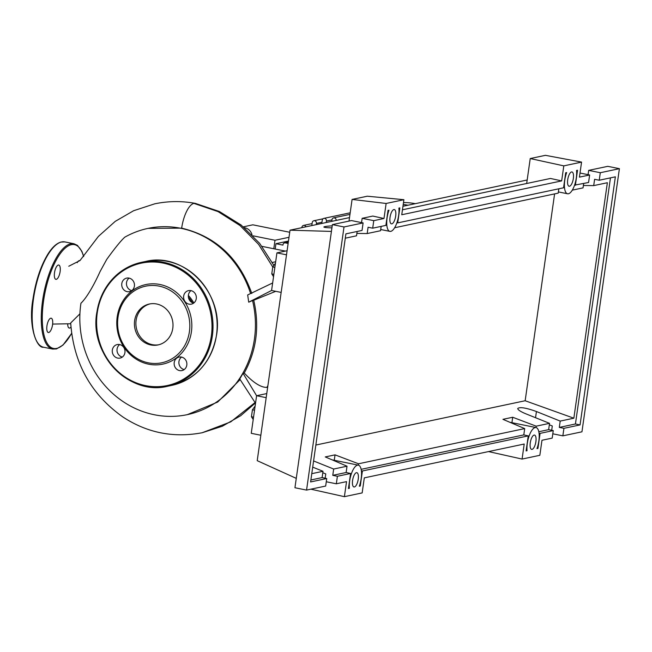 <?xml version="1.0" encoding="UTF-8"?>
<svg xmlns="http://www.w3.org/2000/svg" width="652" height="652" viewBox="0 0 652 652"><rect width="100%" height="100%" fill="white"/><g stroke="black" fill="none" stroke-linecap="round" stroke-linejoin="round"><path stroke-width="0.98" d="M275.666 261.754L272.332 262.454M262.014 246.374L285.38 251.093M252.014 234.802A9.593 8.818 -101.9 0 0 244.37 227.687M288.469 241.053L275.943 243.701L275.185 249.04M273.791 248.754L274.997 240.262L289.007 237.295M252.992 235.812L274.997 240.262M243.351 226.831L252.854 224.818L289.724 232.267M288.127 243.44L285.389 242.886A2.306 2.119 -101.9 0 0 282.944 245.119L275.943 243.701M331.746 221.354L331.982 219.683A2.306 2.119 78.1 0 1 336.196 220.409M301.843 227.678L301.909 227.246A2.306 2.119 78.1 0 1 305.951 226.814M321.778 223.465L322.243 220.205A2.306 2.119 78.1 0 1 323.865 218.379A2.306 2.119 78.1 0 1 326.44 221.052L326.236 222.519M311.811 225.568L312.235 222.577A2.306 2.119 78.1 0 1 313.865 220.743A2.306 2.119 78.1 0 1 316.44 223.424L316.269 224.63M403.213 204.492A68.696 63.13 78.1 0 1 407.989 205.217M403.482 202.585A68.696 63.13 78.1 0 1 415.291 203.668M250.588 293.547A95.176 87.466 -101.9 0 0 180.897 228.306A95.176 87.466 -101.9 0 0 147.922 228.412A95.176 87.466 -101.9 0 0 124.744 237.214C120.922 240.678 114.907 248.086 106.7 259.455L100.066 271.566C96.276 280.067 88.085 296.481 80.938 303.245A95.176 87.466 -101.9 0 0 154.361 414.753A95.176 87.466 -101.9 0 0 187.336 414.639A95.176 87.466 -101.9 0 0 252.536 300.507L248.714 302.186L247.67 294.948L272.65 282.96L271.582 290.474L248.714 302.186M188.363 295.446A39.144 35.974 78.1 0 1 193.831 302.984M240.132 379.611L217.678 402.064L187.336 414.639M266.766 393.572L256.603 395.723L255.527 403.246L239.757 378.983L243.041 373.294L244.247 373.034C253.302 382.683 260.824 387.484 266.815 387.418L267.687 387.101M275.739 291.314L253.718 300.246C259.724 326.261 256.57 350.523 244.247 373.034M253.718 300.246L252.536 300.507M148.077 228.379L181.663 228.143C215.828 236.383 239.202 258.159 251.802 293.465M192.454 302.724A37.995 34.915 -101.9 0 0 188.395 297.108M275.462 263.204L272.764 266.945L271.77 273.889L273.538 276.692M274.867 267.377L272.764 266.945M273.881 274.321L271.77 273.889M255.136 406.041L252.43 409.79L251.444 416.734L253.212 419.538M254.541 410.214L252.43 409.79M253.547 417.158L251.444 416.734M266.179 397.663L256.603 395.723L243.041 373.294M181.663 228.143A23.333 8.549 -78.6 0 1 184.247 217.173A23.333 8.549 -78.6 0 1 193.921 203.383A23.333 8.549 -78.6 0 1 195.233 203.359A23.333 8.549 -78.6 0 1 195.315 203.375A23.333 8.549 -78.6 0 1 195.339 203.375M79.919 313.824L70.693 322.976M255.527 403.246L251.248 433.311L260.833 435.251M287.092 250.735L276.929 252.886L272.65 282.96M286.513 254.818L276.929 252.886M281.159 292.414L271.582 290.474M150.791 344.957A20.913 19.218 78.1 0 1 134.426 324.541A20.913 19.218 78.1 0 1 149.381 304.011A20.913 19.218 78.1 0 1 156.627 303.987A20.913 19.218 78.1 0 1 172.992 324.411A20.913 19.218 78.1 0 1 158.037 344.932A20.913 19.218 78.1 0 1 150.791 344.957M158.778 344.761A20.913 19.218 78.1 0 1 152.275 344.647A20.913 19.218 78.1 0 1 135.926 324.631A20.913 19.218 78.1 0 1 150.123 303.873M159.968 284.5A40.677 37.384 78.1 0 1 191.403 331.844A40.677 37.384 78.1 0 1 148.632 364.191A40.677 37.384 78.1 0 1 117.205 316.856A40.677 37.384 78.1 0 1 159.968 284.5M159.161 286.13A39.144 35.974 78.1 0 1 189.406 331.689A39.144 35.974 78.1 0 1 148.249 362.814A39.144 35.974 78.1 0 1 118.012 317.263A39.144 35.974 78.1 0 1 159.161 286.13M186.806 365.096A6.911 6.349 78.1 0 1 181.941 370.58A6.911 6.349 78.1 0 1 174.206 362.553A6.911 6.349 78.1 0 1 179.08 357.068A6.911 6.349 78.1 0 1 186.806 365.096M181.558 357.076A6.911 6.349 -101.9 0 0 178.95 361.55A6.911 6.349 -101.9 0 0 184.198 369.57M117.67 358.087A6.911 6.349 78.1 0 1 112.266 351.346A6.911 6.349 78.1 0 1 117.205 344.566A6.911 6.349 78.1 0 1 119.601 344.558A6.911 6.349 78.1 0 1 125.005 351.298A6.911 6.349 78.1 0 1 120.066 358.078A6.911 6.349 78.1 0 1 117.67 358.087M119.683 344.574A6.911 6.349 -101.9 0 0 117.164 351.632A6.911 6.349 -101.9 0 0 122.331 357.068M121.794 283.604A6.911 6.349 78.1 0 1 126.667 278.111A6.911 6.349 78.1 0 1 134.393 286.147A6.911 6.349 78.1 0 1 129.528 291.631A6.911 6.349 78.1 0 1 121.794 283.604M129.137 278.127A6.911 6.349 -101.9 0 0 126.529 282.601A6.911 6.349 -101.9 0 0 131.785 290.621M190.93 290.605A6.911 6.349 78.1 0 1 196.333 297.353A6.911 6.349 78.1 0 1 191.395 304.134A6.911 6.349 78.1 0 1 188.998 304.142A6.911 6.349 78.1 0 1 183.595 297.393A6.911 6.349 78.1 0 1 188.534 290.613A6.911 6.349 78.1 0 1 190.93 290.605M191.012 290.621A6.911 6.349 -101.9 0 0 188.493 297.687A6.911 6.349 -101.9 0 0 193.652 303.123M54.499 272.78A7.294 2.673 101.4 0 0 55.868 279.333A7.294 2.673 101.4 0 0 60.123 271.591A7.294 2.673 101.4 0 0 58.753 265.038A7.294 2.673 101.4 0 0 54.499 272.78M46.936 325.943A7.294 2.673 101.4 0 0 48.305 332.496A7.294 2.673 101.4 0 0 52.559 324.753A7.294 2.673 101.4 0 0 51.19 318.2A7.294 2.673 101.4 0 0 46.936 325.943M67.694 324.077A7.294 2.673 101.4 0 0 69.242 328.062A7.294 2.673 101.4 0 0 70.954 327.133M79.862 260.653A7.294 2.673 101.4 0 0 79.699 260.604A7.294 2.673 101.4 0 0 77.221 262.674M390.043 217.295A7.294 2.673 -78.6 0 1 394.305 209.553A7.294 2.673 -78.6 0 1 395.674 216.105A7.294 2.673 -78.6 0 1 391.412 223.848A7.294 2.673 -78.6 0 1 390.043 217.295M567.713 179.691A7.294 2.673 -78.6 0 1 571.975 171.949A7.294 2.673 -78.6 0 1 573.344 178.501A7.294 2.673 -78.6 0 1 569.082 186.244A7.294 2.673 -78.6 0 1 567.713 179.691M352.593 480.426A7.294 2.673 -78.6 0 1 356.856 472.684A7.294 2.673 -78.6 0 1 358.225 479.236A7.294 2.673 -78.6 0 1 353.963 486.979A7.294 2.673 -78.6 0 1 352.593 480.426M530.272 442.822A7.294 2.673 -78.6 0 1 534.526 435.08A7.294 2.673 -78.6 0 1 535.895 441.632A7.294 2.673 -78.6 0 1 531.641 449.375A7.294 2.673 -78.6 0 1 530.272 442.822M588.071 174.663L588.683 170.376L600.296 172.723L599.229 180.237L594.608 179.308L593.711 185.616L583.393 185.486M574.567 185.135L588.569 182.495L589.636 174.98L580.011 173.033M572.293 190.148L583.051 187.874L583.67 183.53M553.263 430.589L540.076 433.376L537.933 448.413L536.995 448.617A14.963 5.485 101.4 0 0 536.042 427.557A14.963 5.485 101.4 0 0 529.481 434.982A14.963 5.485 101.4 0 0 527.044 450.719L526.115 450.915L528.25 435.878L362.406 470.98L360.263 486.017L359.325 486.213A14.963 5.485 101.4 0 0 358.372 465.161A14.963 5.485 101.4 0 0 351.811 472.586A14.963 5.485 101.4 0 0 349.374 488.324L348.437 488.519L350.58 473.482L337.394 476.27L336.326 483.792L346.538 481.632L344.395 496.669L362.162 492.904L364.305 477.867L524.208 444.028L522.073 459.065L539.84 455.3L541.975 440.271L552.195 438.103L553.263 430.589L548.642 429.652L549.538 423.344L525.765 413.784C520.524 411.599 517.843 409.839 517.737 408.494C519.848 406.791 526.074 407.802 536.425 411.526L560.198 421.086L559.302 427.402L563.923 428.331L562.855 435.846L552.798 433.816M551.69 430.271L552.301 425.984L549.334 424.786M558.829 188.787L558.21 193.131L394.623 227.752M381.159 226.391L380.54 230.727L367.182 233.555L356.864 233.432M357.141 231.476L356.522 235.812L345.283 238.192M560.198 421.086L573.85 418.201L607.362 182.723L593.711 185.616M589.636 174.98L579.424 177.14L581.568 162.103L563.801 165.869L561.657 180.897L401.754 214.744L403.898 199.708L386.131 203.465L383.987 218.501L373.767 220.661L372.7 228.184L385.886 225.388L388.022 210.384L388.991 210.18A14.963 5.485 101.4 0 0 389.896 231.37A14.963 5.485 101.4 0 0 396.481 223.88A14.963 5.485 101.4 0 0 398.885 208.086L399.847 207.882L397.712 222.886L563.556 187.792L565.7 172.756L566.669 172.552A14.963 5.485 101.4 0 0 567.566 193.774A14.963 5.485 101.4 0 0 574.159 186.26A14.963 5.485 101.4 0 0 576.547 170.457L577.525 170.254L575.382 185.29M562.855 435.846L581.951 431.811L619.4 168.681L600.296 172.723M619.4 168.681L607.778 166.333L588.683 170.376M573.85 418.201L525.162 400.744L554.599 193.897M315.845 445.039L525.162 400.744M326.733 478.527L310.596 481.942L345.902 233.856L362.039 230.441L363.107 222.919L344.012 226.961L306.562 490.092L325.666 486.05L326.733 478.527L322.112 477.598L323.009 471.29L311.77 473.67M323.009 471.29L312.699 467.142M313.579 460.948L333.669 469.032L332.773 475.341L337.394 476.27M549.538 423.344L536.18 426.172L512.708 417.256L502.945 419.326L524.697 428.6L358.51 463.776L335.038 454.86L325.275 456.93L347.027 466.204L333.669 469.032M535.985 427.541L536.18 426.172M538.821 431.73L548.642 429.652M559.302 427.402L575.439 423.979L580.06 424.917L563.923 428.331M372.7 228.184L368.078 227.246L367.182 233.555M361.542 222.601L362.153 218.314L373.767 220.661M331.925 227.858C326.742 227.752 324.052 227.466 323.857 227.01C324.183 226.546 326.97 226.154 332.218 225.845M363.107 222.919L351.493 220.572L332.39 224.614L294.94 487.745L306.562 490.092M325.161 478.209L325.772 473.922L322.805 472.733M336.326 483.792L326.269 481.763M332.773 475.341L346.13 472.513L350.58 473.482M310.874 479.978L322.112 477.598M383.987 218.501L372.797 216.065L362.153 218.314M344.012 226.961L332.39 224.614M599.229 180.237L615.366 176.822L580.06 424.917M347.027 466.204L346.13 472.513M610.468 177.866L575.439 423.979M512.708 417.256L511.934 422.683M524.697 428.6L523.801 434.908L528.25 435.878M358.315 465.145L358.51 463.776M361.151 469.334L523.801 434.908M335.038 454.86L334.264 460.288M396.897 222.739L397.712 222.886M540.076 433.376L539.057 433.189M537.933 448.413L537.118 448.266M527.044 450.719L526.164 450.54M362.406 470.98L361.387 470.793M360.263 486.017L359.448 485.862M349.374 488.324L348.494 488.144M522.073 459.065L488.519 451.583M344.395 496.669L310.849 489.179M561.657 180.897L550.467 178.461L402.455 209.789M563.801 165.869L530.231 158.55L545.414 155.331L581.568 162.103M526.677 183.497L530.231 158.55M588.088 174.524L587.387 174.524M527.175 179.993L402.96 206.285M349.505 217.597L290.018 230.18L257.214 460.671L296.277 478.372M331.42 231.419L290.018 230.18M403.898 199.708L367.28 196.211L352.088 199.422L386.131 203.465M349.007 221.101L352.088 199.422M331.958 219.887L326.44 221.052M321.949 222.259L316.44 223.424M288.298 242.267L285.389 242.886M70.693 322.952C73.57 363.034 90.954 394.362 122.845 416.946C147.075 432.871 173.513 438.136 202.169 432.741L230.743 421.86L255.046 402.553M266.815 387.418L267.882 385.739M272.756 267.002L258.551 244.313L240.001 225.519L218.078 211.623L193.921 203.383M171.851 385.356C196.594 378.771 211.492 361.999 216.554 335.038C224.141 293.261 184.019 251.558 145.632 261.46A63.325 58.191 78.1 0 1 167.572 261.387A63.325 58.191 78.1 0 1 216.488 335.079A63.325 58.191 78.1 0 1 171.851 385.356L167.711 386.237A63.325 58.191 78.1 0 1 145.771 386.31A63.325 58.191 78.1 0 1 96.838 312.699M163.424 262.259A63.325 58.191 78.1 0 1 212.348 335.951A63.325 58.191 78.1 0 1 167.711 386.237C129.316 396.131 89.194 354.435 96.789 312.65C101.851 285.69 116.749 268.917 141.484 262.332A63.325 58.191 78.1 0 1 163.424 262.259M96.846 312.618A63.325 58.191 78.1 0 1 141.484 262.332L145.632 261.46M97.254 312.821A62.551 57.482 78.1 0 1 163.024 263.074A62.551 57.482 78.1 0 1 211.346 335.878A62.551 57.482 78.1 0 1 145.583 385.617A62.551 57.482 78.1 0 1 97.254 312.821M33.472 298.958A53.725 19.69 101.4 0 0 43.562 347.231C36.814 348.681 27.938 326.033 33.008 298.787C35.681 281.142 40.554 266.399 47.629 254.549C51.989 247.507 56.447 243.335 60.995 242.047L64.841 241.908A53.725 19.69 101.4 0 0 33.472 298.958M43.562 347.231L52.657 349.073A53.725 19.69 -78.6 0 1 42.567 300.792A53.725 19.69 -78.6 0 1 73.937 243.742L64.841 241.908M83.603 256.57A52.959 19.413 101.4 0 0 62.926 250.368A52.959 19.413 101.4 0 0 43.57 300.874A52.959 19.413 101.4 0 0 48.721 345.446A52.959 19.413 101.4 0 0 71.614 333.27M33.065 298.755A52.959 19.413 -78.6 0 1 56.007 244.924M536.425 411.526L535.545 417.72M349.961 214.394L333.612 217.85M312.088 223.603L303.53 225.413M350.189 212.805L323.865 218.379M322.984 218.811L313.865 220.743M284.59 242.886L288.323 242.096M255.364 403.001L240.686 415.723L222.291 426.245L202.21 432.732M195.315 203.375L219.374 211.501L241.183 225.07L259.643 243.351L273.873 265.413M70.726 323.742L53.048 324.068M68.786 266.236L80.017 260.515L98.419 236.374L115.241 221.362L133.595 210.735L154.687 203.84C168.143 201.028 181.663 200.865 195.233 203.359M52.657 349.073L56.479 348.934L62.983 345.087L71.63 333.408M83.7 256.44L81.842 251.281L77.417 245.356L73.937 243.742M558.389 191.916L567.566 193.774M509.831 422.26L536.042 427.557M332.161 459.864L358.372 465.161M380.719 229.52L389.896 231.37"/></g></svg>
